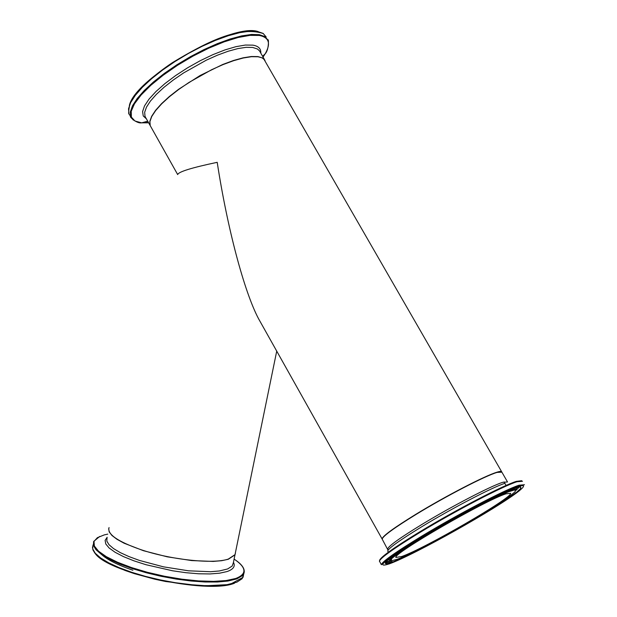 <?xml version="1.0" encoding="UTF-8"?>
<svg xmlns="http://www.w3.org/2000/svg" width="617" height="617" viewBox="0 0 617 617"><rect width="100%" height="100%" fill="white"/><g stroke="black" fill="none" stroke-linecap="round" stroke-linejoin="round"><path stroke-width="0.93" d="M501.552 471.573L263.821 59.008L261.708 57.72L258.06 56.772L251.497 56.695L243.237 58.006L233.596 60.69L222.922 64.638L211.646 69.706L189.064 82.393L178.668 89.496L169.413 96.738L161.669 103.833L155.708 110.505L151.751 116.497L149.908 121.595L150.216 125.621L177.681 174.58C178.436 171.811 191.617 167.724 217.207 162.325C227.326 228.221 244.224 291.725 258.538 318.704L382.062 538.88C382.787 535.903 394.14 527.651 416.113 514.131C445.621 496.083 484.962 475.722 496.94 472.213L501.76 471.851M150.216 125.621L150.934 126.901M258.538 318.704L261.438 323.871M109.047 527.566C107.05 534.145 117.6 541.487 140.699 549.593C170.678 559.812 213.312 564.316 228.321 559.071L235.015 554.644L235.439 552.577M501.251 471.635C498.737 468.943 451.775 492.289 416.205 514.1C394.757 527.288 383.442 535.471 382.27 538.633M506.087 493.801L510.621 493.33C512.619 497.672 424.905 548.467 401.69 556.519L395.89 557.452C392.173 554.058 485.51 500.063 506.087 493.801M243.561 574.789L242.134 578.7L236.866 582.163L227.102 584.661L216.66 585.626L204.242 585.626L190.345 584.654L175.513 582.733L160.374 579.949L145.535 576.409L131.622 572.26L119.197 567.686L108.754 562.866L100.687 557.999L95.273 553.287L92.689 548.906L92.974 545.012M94.594 552.462C104.682 572.198 206.919 594.749 234.491 583.219M99.738 536.435L93.661 541.471L93.383 545.343L95.974 549.701L101.389 554.398L109.464 559.241L119.906 564.046L132.339 568.612L146.26 572.753L161.099 576.293L176.254 579.085L191.085 581.006L204.983 581.993L217.4 582.008L227.835 581.06L236.781 578.9L242.473 575.584L244.278 571.905M234.105 559.102C246.646 567.601 247.17 574.065 235.663 578.499L226.154 580.543L213.575 581.376L198.574 580.913L181.93 579.186L164.562 576.263L147.417 572.306L131.444 567.547L117.508 562.234L106.348 556.681L98.512 551.174L94.347 546.006L93.992 541.433L97.378 537.677L104.258 534.9L107.774 534.114M107.157 537.268L105.121 540.338L105.769 543.97L109.132 548.004L115.109 552.284L123.477 556.619L133.889 560.814L145.905 564.694L172.552 570.779L185.972 572.707L198.651 573.779L210.019 573.941L219.583 573.193L226.956 571.589C233.365 569.406 235.532 566.29 233.457 562.249M108.692 528.684L109.178 531.908L111.962 535.494L116.991 539.312L124.094 543.222L143.46 550.711L167.215 556.819L191.686 560.575L213.104 561.424L221.634 560.706L228.282 559.28L234.977 554.853L235.393 553.333M233.334 562.843L232.146 566.082L227.634 568.951L219.374 570.972L210.598 571.72L188.54 570.81L163.482 566.838L139.45 560.429L129.061 556.627L120.315 552.631L113.551 548.598L109.001 544.695L106.818 541.07L107.042 537.854M132.894 570.247C114.662 563.938 103.247 557.621 98.651 551.297M129.832 115.248L128.961 113.69L128.521 108.785L130.65 102.599L135.308 95.35L142.357 87.298L151.566 78.752L162.595 70.037L175.012 61.507L188.332 53.509L202.006 46.368L215.495 40.36L228.251 35.732L239.782 32.655L249.638 31.22L257.474 31.467L263.127 33.418L266.197 36.997M258.145 31.583C231.907 22.312 134.545 78.367 129.339 105.63M142.326 122.652L148.458 122.498M148.635 122.806L141.64 122.837L134.953 121.017L131.39 117.122L131.205 111.299L134.475 103.81L141.108 94.995L150.818 85.3L163.143 75.235L177.426 65.34L192.92 56.155L208.762 48.18L224.094 41.863L238.093 37.514L250.024 35.354L259.287 35.447C269.074 37.359 271.04 43.475 265.194 53.787C269.32 49.522 268.503 37.483 268.025 40.167L264.971 36.611L259.325 34.675L251.497 34.444L241.648 35.902L230.126 38.994L217.369 43.637L203.88 49.645L190.198 56.795L176.871 64.793L164.446 73.323L153.417 82.022L144.193 90.56L137.128 98.597L132.462 105.831L130.326 111.993L130.75 116.883L133.326 120.107M262.865 56.795L264.361 54.589M262.587 56.301L265.194 53.787L263.043 57.103M260.79 53.185C261.114 48.72 258.446 46.036 252.793 45.134L245.389 45.049L235.979 46.661L224.966 49.915L212.85 54.674L200.193 60.728L187.607 67.793L175.668 75.536L164.947 83.58L155.939 91.563L149.036 99.106L144.532 105.869L142.589 111.561L143.244 115.95L146.422 118.865M265.017 60.42L262.402 57.921L257.952 56.587L251.389 56.509L243.129 57.821L233.488 60.497L222.814 64.446L200.101 75.513L178.56 89.311L169.305 96.553L161.561 103.648L155.6 110.312L151.643 116.305L149.8 121.41L150.108 125.436L150.826 126.716M145.735 117.639L145.01 116.335L144.671 112.263L146.484 107.119L150.409 101.088L156.34 94.386L164.06 87.259L173.292 80.002L183.673 72.883L206.232 60.211L217.508 55.16L228.182 51.234L237.838 48.596L246.114 47.324L252.7 47.447L257.52 49.028L259.603 51.026L264.516 59.656M388.803 563.468L389.512 563.205M524.465 484.723L518.99 485.232C505.076 489.643 457.806 514.323 422.267 535.849C395.975 551.845 382.339 561.462 381.36 564.702L389.628 557.945L402.068 549.377L422.861 536.381C447.364 521.82 470.894 508.84 493.484 497.433C520.401 484.222 530.265 482.008 518.835 491.147C497.055 508.354 414.971 554.475 389.666 563.745C374.049 568.774 385.124 559.65 422.884 536.374L447.58 521.951L489.929 499.207L511.107 489.165L519.028 486.049L524.465 484.723M379.64 561.624L379.424 561.231C380.373 557.945 393.985 548.289 420.246 532.27C455.762 510.722 503.032 486.088 516.977 481.738L522.483 481.275M519.152 485.178L518.457 485.764M514.269 489.011L512.449 490.338M392.574 557.783L390.499 558.647M391.834 562.442C416.22 553.526 495.628 508.909 516.591 492.32C526.903 483.581 518.72 485.618 492.05 498.436C470.262 509.441 447.572 521.951 423.972 535.988C387.53 558.439 376.817 567.262 391.834 562.442M391.903 557.321L394.356 556.272M510.22 491.086L512.395 489.528M521.712 480.705L516.275 481.391C502.4 485.71 455.4 510.197 420.092 531.63C392.913 548.228 379.401 557.915 379.571 560.691M388.448 551.768C384.746 550.981 396.06 542.505 422.398 526.34C452.585 507.992 492.721 487.106 504.829 483.35M382.378 539.451L382.17 539.081C382.902 536.104 394.255 527.851 416.228 514.339C445.736 496.284 485.078 475.931 497.055 472.414L501.891 472.175L507.305 481.584M507.521 481.954L502.747 482.317C490.839 485.98 451.513 506.434 421.935 524.427C399.909 537.901 388.494 546.06 387.692 548.922L387.815 549.207M396.878 559.411L390.931 560.892L391.903 558.408L399.909 552.115L414.208 542.652L454.66 518.789L475.946 507.282L494.456 497.965L508.007 491.919L515.133 489.782L515.195 491.687L508.4 497.294L478.522 516.529C449.06 534.245 410.976 554.282 396.878 559.411M390.538 560.12L388.725 559.588L389.427 560.19L398.513 553.087L440.993 526.525L485.224 502.5C515.272 487.391 518.249 489.412 516.483 489.181L511.547 489.805M515.527 489.805L516.19 488.903M516.344 488.363L515.465 487.908M520.393 486.543L520.648 488.456L516.684 492.196L504.799 500.649L475.26 518.99L439.404 539.235L404.297 557.082L391.325 562.588L387.106 563.822L385.27 562.951L392.219 561.617M391.926 556.295L392.62 555.778M516.043 490.345L519.599 486.666M385.764 561.964L390.731 560.838M276.724 351.127L235.015 554.644M92.473 546.955L92.99 550.032L94.995 553.295L98.435 556.681L109.394 563.653L125.12 570.478L134.406 573.656L154.875 579.232L165.634 581.507L201.728 585.973L229.786 584.538L243.029 577.342L243.761 573.802C245.412 569.722 242.836 565.265 236.033 560.413M233.288 563.09L235.401 552.763M147.741 121.21L141.64 122.837C136.28 123.87 128.675 115.634 130.75 116.883L128.961 113.69C128.475 116.073 128.112 103.988 133.203 97.725C141.015 86.742 154.057 75.066 172.344 62.695C205.183 42.889 238.733 25.39 263.397 33.596M146.113 118.31L150.787 126.639M381.36 564.702L379.432 561.084M506.094 485.448L504.058 481.916M382.224 539.181L388.008 550.148M516.483 489.181L516.252 487.631M519.838 486.628L520.733 487.237M391.201 559.149L390.808 559.287M389.042 559.858L387.545 560.267M517.586 487.199L516.321 488.255"/></g></svg>
